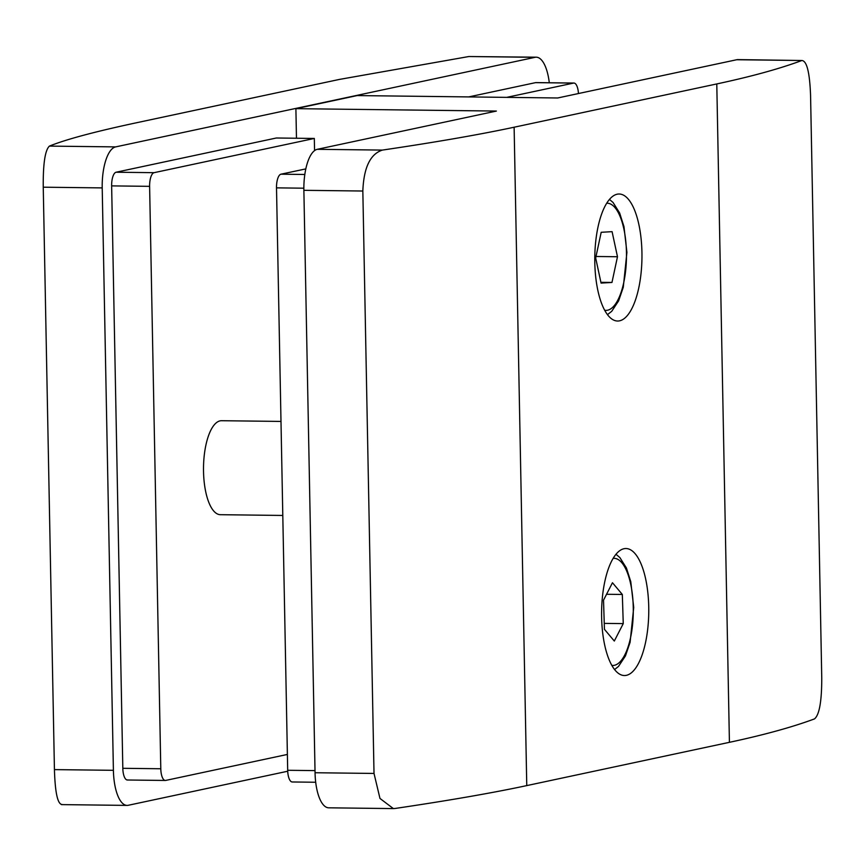 <?xml version="1.0" encoding="UTF-8"?>
<svg xmlns="http://www.w3.org/2000/svg" width="865" height="865" viewBox="0 0 865 865"><rect width="100%" height="100%" fill="white"/><g stroke="black" fill="none" stroke-linecap="round" stroke-linejoin="round"><path stroke-width="1.3" d="M595.682 258.008L601.067 283.082L611.966 282.455L617.48 256.743L612.085 231.658L601.186 232.296L595.682 258.008M596.007 256.483L617.48 256.743M600.905 282.325L611.966 282.455M648.739 607.003A63.513 23.582 90.7 0 0 625.936 548.529A63.513 23.582 90.7 0 0 601.618 617.059A63.513 23.582 90.7 0 0 624.422 675.533A63.513 23.582 90.7 0 0 648.739 607.003M641.938 252.483A63.513 23.582 90.7 0 0 619.135 194.009A63.513 23.582 90.7 0 0 594.806 262.549A63.513 23.582 90.7 0 0 617.61 321.023A63.513 23.582 90.7 0 0 641.938 252.483M280.984 421.428L221.526 420.714A47.002 17.451 90.7 0 0 203.524 471.436A47.002 17.451 90.7 0 0 220.402 514.697L282.79 515.454M287.385 754.442L165.756 780.414A12.705 4.714 -89.3 0 1 165.356 780.457A12.705 4.714 -89.3 0 1 160.793 768.758L149.613 186.343A12.705 4.714 -89.3 0 1 154.078 172.676L314.319 138.454L276.346 138L116.105 172.222A12.705 4.714 90.7 0 0 111.639 185.888L122.819 768.304A12.705 4.714 90.7 0 0 127.382 780.003A12.705 4.714 90.7 0 0 127.782 779.96L126.993 779.949M468.722 96.912L535.565 82.64A12.705 4.714 -89.3 0 1 535.954 82.597L573.928 83.051A12.705 4.714 -89.3 0 1 578.447 93.539M535.078 57.317L115.629 146.899A38.103 14.154 90.7 0 0 102.211 187.9L43.25 187.197C43.023 163.788 45.088 150.099 49.424 146.099C65.891 139.416 94.999 131.621 136.757 122.7L339.415 79.418L468.873 56.528L536.268 57.198A38.103 14.154 90.7 0 0 535.078 57.317L468.873 56.528M62.064 804.493C57.652 804.288 55.111 792.664 54.43 769.612L113.401 770.315L102.211 187.9M113.401 770.315A38.103 14.154 90.7 0 0 127.079 805.402A38.103 14.154 90.7 0 0 128.269 805.283L287.721 771.234M549.297 82.759A38.103 14.154 90.7 0 0 536.268 57.198M54.43 769.612L43.25 187.197M393.37 808.591L328.732 807.813A38.103 14.154 -89.3 0 1 315.055 772.737L374.015 773.44L379.973 798.449L393.37 808.591L395.046 808.472C448.319 800.601 492.228 792.978 526.763 785.604L729.422 742.321C763.968 734.947 792.318 727.141 814.495 718.902C819.371 714.923 821.782 701.234 821.75 677.825L810.57 95.399C809.716 72.422 806.818 60.799 801.855 60.507C779.679 68.757 751.317 76.563 716.782 83.937L514.124 127.22C479.588 134.594 435.679 142.217 382.406 150.088C370.274 153.97 363.754 167.615 362.835 191.024L303.875 190.311A38.103 14.154 -89.3 0 1 317.282 149.31L496.369 111.066L295.895 108.666L357.169 95.572L557.644 97.983L736.731 59.728A38.103 14.154 -89.3 0 1 737.921 59.609L801.855 60.507L736.731 59.728M374.015 773.44L362.835 191.024M315.055 772.737L303.875 190.311M296.468 138.238L295.895 108.666M612.463 582.74L603.521 600.169L604.44 629.32L614.312 641.041L623.254 623.611L622.324 594.46L612.463 582.74M606.549 594.277L622.324 594.46M604.257 623.384L623.254 623.611M506.695 97.367L573.538 83.094A12.705 4.714 -89.3 0 1 573.928 83.051M314.319 138.454L314.557 150.618M305.81 168.891L280.974 174.189A12.705 4.714 90.7 0 0 276.508 187.856L287.688 770.283A12.705 4.714 90.7 0 0 292.251 781.971L315.703 782.252M604.7 310.265A53.587 19.895 90.7 0 0 626.455 252.558A53.587 19.895 90.7 0 0 606.689 203.243M49.424 146.099L115.629 146.899M729.422 742.321L716.782 83.937M526.763 785.604L514.124 127.22M317.282 149.31L382.406 150.088M611.847 665.401A53.587 19.895 90.7 0 0 633.266 607.641A53.587 19.895 90.7 0 0 613.123 558.357M573.538 83.094L535.565 82.64M160.793 768.758L122.819 768.304M149.613 186.343L111.639 185.888M154.078 172.676L116.105 172.222M304.815 174.481L280.974 174.189M303.853 188.192L276.508 187.856M315.011 770.607L287.688 770.283M607.468 314.633L611.706 311.335L618.626 300.836L623.287 287.234L626.909 252.375L623.968 226.608L619.621 212.952L613.047 202.464L609.457 199.404M61.426 804.612L127.079 805.402M614.582 669.542L618.518 666.407L625.449 655.919L630.098 642.317L633.721 607.446L630.78 581.691L626.444 568.035L619.859 557.547L615.966 554.281M165.356 780.457L127.382 780.003"/></g></svg>
